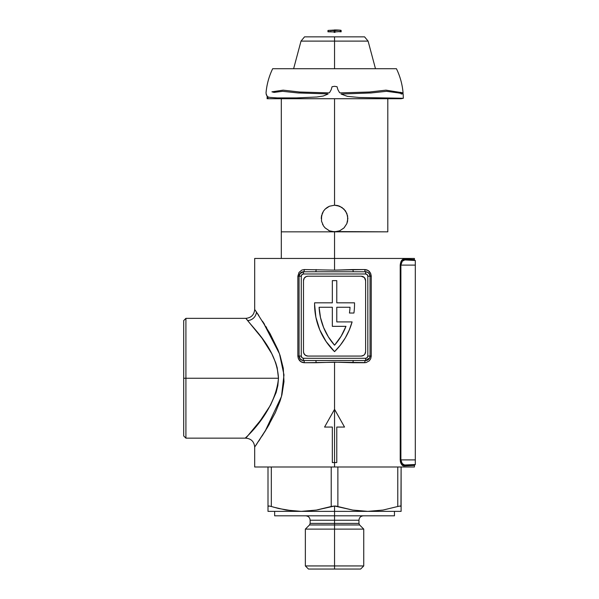 <?xml version="1.0" encoding="UTF-8"?>
<svg xmlns="http://www.w3.org/2000/svg" width="599" height="599" viewBox="0 0 599 599"><rect width="100%" height="100%" fill="white"/><g stroke="black" fill="none" stroke-linecap="round" stroke-linejoin="round"><path stroke-width="0.9" d="M245.83 438.139L260.236 420.73L270.523 405.164L276.132 392.525L277.854 385.539L278.475 378.254L185.915 378.254L185.915 318.354L185.915 378.254L278.475 378.254L277.202 367.808L275.75 362.867L271.759 353.657L261.973 338.128L245.815 318.354L185.915 318.354L183.691 320.577L183.691 378.254L185.915 378.254L185.915 438.154L185.915 378.254L183.691 378.254L183.691 435.937L183.691 320.577M265.23 413.752L258.805 422.609M403.516 464.779L402.273 463.791L404.819 465.071C418.604 464.352 418.604 464.352 404.819 465.071A0.891 0.771 -93 0 0 404.093 465.955C417.728 465.236 417.728 465.236 404.093 465.955L414.418 465.408L404.093 465.955A0.891 0.771 87 0 1 404.819 465.071L415.309 464.524L415.309 459.897L400.896 459.897L401.742 463.049L404.175 465.019L415.309 464.524L415.309 265.11L415.309 459.897L400.896 459.897L400.896 265.11L415.309 265.11L415.309 260.49L404.819 259.936L402.273 261.216L400.896 265.11L415.309 265.11L415.309 260.49L404.819 259.936A0.891 0.771 93 0 1 404.093 259.053L414.418 259.599A0.891 0.891 0 0 0 415.264 260.49M254.687 258.454L334.549 258.454L334.549 270.142L334.549 258.454L414.418 258.454L254.687 258.454L254.687 309.481L256.432 312.004A8.873 8.371 -37.4 0 1 247.754 320.555L246.421 319.042M349.21 330.161A66.556 66.556 0 0 0 349.232 330.116L345.286 337.926L340.374 345.136L334.549 351.635L326.073 341.49L319.769 329.877L315.883 317.245L314.572 304.09A66.556 66.556 0 0 0 314.572 304.12A66.556 66.556 0 0 1 314.587 302.824L332.333 302.824L332.333 280.639L336.773 280.639L336.773 302.824L354.518 302.824A66.556 66.556 0 0 1 353.927 313.03L349.449 313.03A62.116 62.116 0 0 0 350.011 307.265L336.773 307.265L336.773 321.91L352.1 321.91A66.556 66.556 0 0 1 334.549 351.635A66.556 66.556 0 0 1 314.587 302.824L332.333 302.824L332.333 280.639L336.773 280.639L336.773 302.824L354.518 302.824A66.556 66.556 0 0 1 353.927 313.03L349.449 313.03A62.116 62.116 0 0 0 350.011 307.265A62.116 62.116 0 0 1 349.449 313.03M324.568 427.065L334.549 409.319L334.549 466.995L414.418 466.995L254.687 466.995L334.549 466.995L334.549 462.563L332.333 462.563L332.333 427.065L324.568 427.065L334.549 409.319L344.537 427.065L336.773 427.065L336.773 462.563L334.549 462.563L336.773 462.563L336.773 427.065L344.537 427.065L334.549 409.319L334.549 362.133L334.549 409.319L324.568 427.065L332.333 427.065L332.333 462.563L334.549 462.563L334.549 409.319L344.537 427.065M339.206 362.208L304.329 362.724L300.795 361.646L298.377 358.689L297.86 356.068L297.86 276.206L299.006 272.425L301.903 270.037L304.329 269.55L334.549 270.142L364.776 269.55L368.31 270.628L370.729 273.586L371.245 276.206L371.245 356.068L370.721 358.696L369.284 360.845L366.011 362.605L339.206 362.208M403.441 465.88L401.016 463.506L400.214 459.897L400.214 265.11L401.008 261.508L402.783 259.419L411.798 259.464L405.545 259.127M411.798 259.464L414.418 259.599L414.418 258.454M255.743 311.008L269.999 333.538L277.861 349.561L280.092 355.536L283.29 368.303L283.986 381.675L281.919 394.838L280.062 401.083L275.33 412.681L267.244 427.731L254.957 446.644M255.751 445.499L257.046 443.612M245.815 318.354C251.198 317.829 254.156 314.872 254.687 309.481L254.762 309.593M258.783 315.463L257.053 312.91M264.571 324.403L263.35 322.457M266.667 327.81L265.889 326.53M267.244 427.731L269.513 423.837M265.08 431.302L265.866 430.022M262.137 435.952L263.103 434.447M258.79 441.044L259.891 439.389M256.949 424.976L256.612 425.395M265.087 413.961L264.459 414.875M303.491 360.508L365.615 360.508L368.617 359.34L369.65 357.917L370.047 356.068L370.047 276.206L369.643 274.357L367.943 272.433L365.615 271.766L303.491 271.766L300.488 272.934L299.058 276.206L299.058 356.068L300.496 359.34L303.491 360.508A4.44 4.44 0 0 1 299.058 356.068A4.44 4.44 0 0 0 303.491 360.508L365.615 360.508L365.615 358.292L303.491 358.292L301.926 357.64L301.275 356.068L301.275 276.206L301.926 274.634L303.491 273.983L365.615 273.983L367.18 274.634L367.831 276.206L367.831 356.068L367.18 357.64L365.615 358.292L303.491 358.292L303.491 360.508L303.491 358.292A2.216 2.216 0 0 1 301.275 356.068L299.058 356.068L301.275 356.068L301.275 276.206L299.058 276.206A4.44 4.44 0 0 1 303.491 271.766A4.44 4.44 0 0 0 299.058 276.206L299.058 356.068L299.859 358.614L301.095 359.804L303.491 360.508A2.216 0.839 -90 0 1 304.329 362.724A2.216 0.839 90 0 0 303.491 360.508M364.858 278.176A4.44 4.44 0 0 0 361.175 276.206A4.44 4.44 0 0 1 365.615 280.639L364.312 277.502L361.175 276.206L307.931 276.206L306.231 276.543L304.24 278.176L303.491 280.639L303.491 351.635L303.828 353.335L305.468 355.327L307.931 356.068L361.175 356.068L363.638 355.327L364.866 354.099L365.615 351.635L365.615 280.639A4.44 4.44 0 0 0 364.866 278.183M299.852 273.668L299.058 276.199L301.275 276.206A2.216 2.216 0 0 1 303.491 273.983L365.615 273.983L365.615 271.766A4.44 4.44 0 0 1 370.047 276.206L367.831 276.206L367.831 356.068A2.216 2.216 0 0 1 365.615 358.292L365.615 360.508A4.44 4.44 0 0 0 370.047 356.068A4.44 4.44 0 0 1 365.615 360.508L369.68 357.835L370.047 356.068L367.831 356.068L370.047 356.068L370.047 276.206A4.44 4.44 0 0 0 365.615 271.766L365.615 273.983A2.216 2.216 0 0 1 367.831 276.206L371.245 276.206L371.245 356.068L370.047 356.068L371.245 356.068M303.491 273.983L303.491 271.766L303.491 273.983M365.615 271.766L353.507 271.766A2.216 0.509 90 0 1 352.998 269.55L364.776 269.55C368.587 269.812 370.744 272.036 371.245 276.206L370.047 276.206L369.246 273.661L368.011 272.47L365.622 271.766A2.216 0.839 90 0 1 364.776 269.55A2.216 0.839 -90 0 0 365.615 271.766M315.598 271.766L303.491 271.766A2.216 0.839 90 0 0 304.329 269.55L334.549 270.142L352.998 269.55A2.216 0.509 -90 0 0 353.507 271.766L315.598 271.766A2.216 0.509 90 0 0 316.107 269.55A2.216 0.509 -90 0 1 315.598 271.766M364.776 362.724A2.216 0.839 90 0 1 365.615 360.508A2.216 0.839 -90 0 0 364.776 362.724L352.998 362.724A2.216 0.509 90 0 1 353.507 360.508A2.216 0.509 -90 0 0 352.998 362.724L334.549 362.133L316.107 362.724A2.216 0.509 90 0 0 315.598 360.508A2.216 0.509 -90 0 1 316.107 362.724L304.329 362.724C300.518 362.462 298.362 360.246 297.86 356.068L299.058 356.068L297.86 356.068L297.86 276.206L299.058 276.206L297.86 276.206M304.329 269.55A2.216 0.839 -90 0 1 303.491 271.766L299.859 273.661M304.24 278.183A4.44 4.44 0 0 0 303.491 280.639A4.44 4.44 0 0 1 307.931 276.206L361.175 276.206M307.931 276.206A4.44 4.44 0 0 0 304.247 278.176M304.247 354.106A4.44 4.44 0 0 0 307.931 356.068A4.44 4.44 0 0 1 303.491 351.635L303.491 280.639M303.491 351.635A4.44 4.44 0 0 0 304.24 354.091M364.866 354.091A4.44 4.44 0 0 0 365.615 351.635A4.44 4.44 0 0 1 361.175 356.068L307.931 356.068M361.175 356.068A4.44 4.44 0 0 0 364.858 354.106M365.615 280.639L365.615 351.635M362.874 276.543L362.043 276.289M306.231 355.731L307.062 355.986M334.549 409.319L329.555 418.207M336.773 321.91L336.773 307.265L350.011 307.265L336.773 307.265L336.773 321.91L352.1 321.91L349.224 330.139L345.286 337.926L340.374 345.136M345.975 326.343L332.333 326.343L332.333 307.265L319.095 307.265L320.495 317.59L323.61 327.541L328.334 336.825L334.549 345.196L341.108 336.279L345.975 326.343A62.116 62.116 0 0 1 334.549 345.196A62.116 62.116 0 0 1 319.095 307.265L332.333 307.265L332.333 326.343L345.975 326.343A62.116 62.116 0 0 1 334.564 345.181M319.095 307.28A62.116 62.116 0 0 0 334.542 345.189M332.333 307.265L319.095 307.265M262.587 321.251L279.493 353.814L283.986 374.907L281.47 396.523L265.102 431.265L254.695 447.019M247.716 435.997C235.602 445.843 274.814 416.934 278.475 378.254C276.955 349.397 253.392 328.641 247.754 320.555A8.873 8.371 142.6 0 0 256.432 312.004M402.273 463.791L400.896 459.897L400.214 459.897L400.214 265.11C400.686 261.142 401.981 259.127 404.093 259.053A0.891 0.771 -87 0 0 404.819 259.936C402.685 259.981 401.375 261.703 400.896 265.11L400.214 265.11L400.896 265.11L400.896 459.905M403.554 464.802L402.333 463.858M400.312 461.237L400.589 462.421M400.596 462.458L401.016 463.506M404.093 465.955C401.981 465.88 400.686 463.858 400.214 459.897L400.896 459.897M334.549 565.943L334.549 569.05L360.643 569.05L334.549 569.05L334.549 565.943L363.75 565.943L334.549 565.943L334.549 529.119L334.549 565.943L305.355 565.943L334.549 565.943M305.715 515.806C308.403 516.076 309.878 517.551 310.147 520.239L334.549 520.239L310.147 520.239L310.147 523.406L334.549 523.406L334.549 515.806L274.649 515.806L394.456 515.806L334.549 515.806L334.549 506.02L316.392 510.071L301.275 511.366L334.549 511.366L334.549 520.239L358.958 520.239L334.549 520.239L334.549 523.406L358.958 523.406L359.61 524.971L309.496 524.971L310.147 523.406L334.549 523.406L334.549 524.971L359.61 524.971L363.75 529.119L334.549 529.119L363.75 529.119L363.75 565.943L360.643 569.05M308.463 569.05L334.549 569.05L308.463 569.05L305.355 565.943L305.355 529.119L334.549 529.119L305.355 529.119L309.496 524.971L334.549 524.971L334.549 529.119L334.549 523.406L358.958 523.406L358.958 520.239C359.22 517.551 360.703 516.076 363.391 515.806M336.009 506.103L334.549 506.02L334.549 511.366L367.831 511.366L352.699 510.063L336.009 506.103M401.105 510.071L401.105 511.366L367.831 511.366L352.714 510.071L367.831 511.366L301.275 511.366L286.157 510.071L301.275 511.366L268 511.366L268 466.995L268 511.366L301.275 511.366L286.142 510.063L273.458 507.128M269.76 506.103L268.614 506.035M268 510.078L268 511.037M268 509.195L268 508.544M316.407 510.063L319.02 509.584L316.407 510.063M401.105 508.544L401.105 509.195M278.707 508.529L293.667 511.037L301.275 511.366L316.392 510.071L331.225 506.492L331.225 466.995L331.225 506.492L334.549 506.02L352.699 510.063L367.831 511.366L382.948 510.071L397.781 506.492L382.948 510.071L367.831 511.366L401.105 511.366L401.105 506.492L399.9 506.035M367.831 511.366L369.516 511.351M301.275 511.366L302.959 511.351M278.7 508.529L271.325 506.492L271.325 466.995L271.325 506.492L269.295 506.043M397.781 506.492L397.781 466.995L397.781 506.492L400.222 506.02L401.105 506.492L401.105 466.995L400.963 506.192M337.881 506.492L337.881 466.995L337.881 506.492M401.105 511.037L401.105 506.492L400.214 506.02M268 506.492L268.891 506.02M327.144 207.464L329.45 206.228L334.549 205.21L334.549 98.723L334.549 205.21L339.655 206.228L343.961 209.111L346.843 213.416L347.862 218.523L346.843 223.629L343.968 227.934L339.67 230.81L337.162 231.573L332.011 231.588M325.002 227.8L329.443 230.817L334.549 231.835L281.305 231.835L281.305 258.454L281.305 231.835L334.549 231.835L334.549 258.454L334.549 231.835L329.443 230.817L325.137 227.934L323.49 225.92L321.498 221.121L321.603 215.453M337.17 231.573L387.8 231.835L334.549 231.835L339.67 230.81L343.833 228.062M323.595 210.968L322.262 213.416L321.244 218.523L321.498 215.91L323.49 211.118L325.145 209.103L329.45 206.228L334.549 205.21L337.17 205.472L341.962 207.464L345.616 211.125L347.607 215.917L347.607 221.121L346.843 223.629L344.17 227.725M322.569 224.318L322.794 224.767M323.49 211.118L325.302 208.954M328.814 230.533L328.424 230.338M331.846 231.558L330.79 231.289M387.8 231.835L387.8 98.723M345.121 210.436L345.503 210.96M337.394 205.517L338.495 205.809M325.137 227.934L323.49 225.92L321.506 221.166M325.145 209.103L327.151 207.464M339.655 206.228L337.17 205.472M334.107 29.95L334.549 30.467L334.549 29.95A68.773 68.773 0 0 1 339.064 30.1L334.549 30.624L328.866 30.339M266.285 94.088L267.147 96.461M401.996 98.281L401.105 98.281L401.105 98.723L403.329 98.281L403.149 93.781L401.083 93.998M329.083 31.68A67.268 67.268 0 0 1 330.7 31.567A67.268 67.268 0 0 0 329.083 31.68L328.866 31.68M327.96 31.814L327.96 30.474L327.96 31.814L328.402 31.807A67.193 67.193 0 0 1 331.24 31.612A67.193 67.193 0 0 0 328.402 31.807L334.242 31.949L334.242 30.601L330.835 30.242L327.96 30.474L327.96 31.814L328.686 31.537M334.107 32.353L334.107 31.927L334.235 32.413M334.998 32.353L334.998 31.927L334.871 32.413M340.704 31.807A67.193 67.193 0 0 0 337.866 31.612A67.193 67.193 0 0 1 340.704 31.807L341.123 31.822L341.003 30.317L341.018 31.829M340.127 31.582L340.022 31.68A67.268 67.268 0 0 0 338.405 31.567A67.268 67.268 0 0 1 340.022 31.68L341.145 31.814L341.145 30.474L341.145 31.814M339.064 30.107L339.064 30.107A68.773 68.773 0 0 1 339.955 30.16L340.404 30.197L340.389 31.53L340.389 30.197L338.248 30.242L334.863 30.601L334.863 31.949L340.367 31.53A67.44 67.44 0 0 1 340.404 31.537L340.269 31.522M268.023 96.963L268 98.723L268.023 96.963M266.345 94.867L266.031 92.875C266.765 84.414 268.981 76.358 272.672 68.713L396.433 68.713C400.125 76.35 402.341 84.399 403.075 92.86L385.973 90.15L369.381 92.021L340.502 92.867L339.611 92.718L337.911 89.715L337.057 86.735L334.549 86.301L332.048 86.735L331.195 89.715L329.495 92.718L328.604 92.867L299.725 92.021L283.132 90.15L271.916 91.834L274.087 92.396L282.593 91.318L298.085 92.957L327.346 93.878L328.05 94.043L323.258 96.02L316.849 97.001L296.408 97.922L277.33 97.922L269.7 97.39L267.701 96.821L266.345 94.867M375.483 68.713L368.093 41.106L364.566 36.846L334.549 36.846L334.549 41.106L368.093 41.106L334.549 41.106L334.549 68.713L334.549 41.106L301.012 41.106L293.622 68.713M368.093 41.106L334.549 41.106L334.549 36.846L304.539 36.846L301.012 41.106M334.549 41.106L301.012 41.106L334.549 41.106M401.165 93.107L403.075 92.86M266.038 92.89L266.038 92.89C266.765 84.414 268.981 76.358 272.672 68.713M401.105 98.723L267.109 98.723L267.147 96.454M400.798 92.276L400.881 93.264M331.726 30.182A68.6 68.6 0 0 1 333.89 30.122L334.107 30.107M401.817 93.781L401.742 92.86L400.866 93.055M397.714 92.808L403.149 93.781L403.329 98.281L359.018 97.472L347.405 96.349L341.056 94.043L371.021 92.957L386.512 91.318L397.714 92.808M341.003 31.657L341.003 30.317L340.561 30.264L340.561 31.597L341.003 31.657M340.239 31.575L340.232 30.242M334.549 31.964L334.863 30.601L334.242 30.601L334.549 31.964M414.418 466.995L414.418 465.408L415.264 464.524M254.687 466.995L254.687 447.034C254.156 441.643 251.198 438.685 245.815 438.154L185.915 438.154L183.691 435.937M394.456 511.366L394.456 515.806M274.649 511.366L274.649 515.806M281.305 98.723L281.305 231.835M340.404 31.537L340.404 30.197"/></g></svg>
